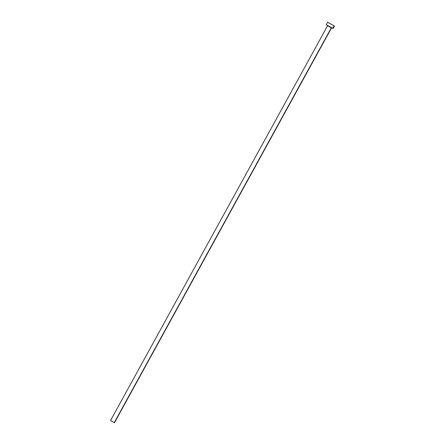 <?xml version="1.0" encoding="UTF-8"?>
<svg xmlns="http://www.w3.org/2000/svg" width="445" height="445" viewBox="0 0 445 445"><rect width="100%" height="100%" fill="white"/><g stroke="black" fill="none" stroke-linecap="round" stroke-linejoin="round"><path stroke-width="0.67" d="M113.425 422.16L111.456 421.092L113.425 422.16M327.67 25.56L331.814 27.818L327.559 25.782L110.516 420.575L114.27 422.605L331.308 27.812L114.465 422.75L110.532 420.581M333.127 28.519L334.484 26.055L327.57 22.25L326.213 24.72L332.777 28.274L334.134 25.804L332.777 28.274L333.127 28.519L331.67 27.824M327.581 25.576L327.926 25.771M331.186 27.568L326.218 24.731M327.559 25.782L327.509 25.448L331.592 27.718M334.295 25.988L327.576 22.261M331.308 27.812L327.581 25.782M331.508 27.952L114.465 422.75"/></g></svg>
